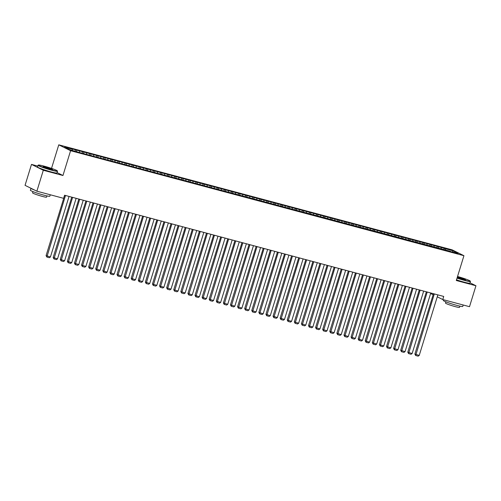 <?xml version="1.0" encoding="UTF-8"?>
<svg xmlns="http://www.w3.org/2000/svg" width="501" height="501" viewBox="0 0 501 501"><rect width="100%" height="100%" fill="white"/><g stroke="black" fill="none" stroke-linecap="round" stroke-linejoin="round"><path stroke-width="0.75" d="M37.813 166.088L31.488 164.403L25.05 185.332L36.874 191.194L63.614 198.333L64.566 195.233L443.723 296.442L442.771 299.548L469.512 306.681L475.95 285.752L470.013 282.808M51.522 168.392L58.767 144.833L452.115 249.836L463.939 255.698L70.591 150.701L58.767 144.833M431.136 293.085L430.948 293.68L433.133 294.763M452.447 251.84L453.223 250.92L440.035 247.137L71.23 148.691L72.363 149.254L72.463 150.406M453.223 250.92L458.146 253.362L450.155 251.489M72.363 149.254L64.56 147.169L69.482 149.611L78.419 152.26L450.343 251.277M76.615 150.388L76.716 151.546M79.452 151.145L79.578 152.567M83.711 152.285L83.811 153.438M86.548 153.043L86.667 154.458M90.8 154.176L90.9 155.329M93.637 154.934L93.762 156.356M97.895 156.068L97.996 157.226M100.732 156.826L100.851 158.247M104.985 157.965L105.085 159.118M107.821 158.723L107.947 160.138M112.08 159.857L112.18 161.009M114.917 160.614L115.036 162.036M119.169 161.748L119.269 162.9M122.006 162.506L122.131 163.927M126.265 163.645L126.365 164.798M129.101 164.403L129.227 165.818M133.354 165.537L133.454 166.689M136.191 166.294L136.316 167.71M140.449 167.428L140.549 168.58M143.286 168.186L143.411 169.607M147.538 169.325L147.638 170.478M150.375 170.077L150.5 171.499M154.634 171.217L154.734 172.369M157.471 171.975L157.596 173.39M161.723 173.108L161.823 174.26M164.56 173.866L164.685 175.287M168.818 174.999L168.918 176.158M171.655 175.757L171.78 177.179M175.907 176.897L176.008 178.049M178.744 177.655L178.87 179.07M183.003 178.788L183.103 179.94M185.84 179.546L185.965 180.967M190.098 180.679L190.198 181.838M192.935 181.437L193.054 182.859M197.187 182.577L197.288 183.729M200.024 183.335L200.15 184.75M204.283 184.468L204.383 185.62M207.12 185.226L207.239 186.648M211.372 186.359L211.472 187.518M214.209 187.117L214.334 188.539M218.467 188.257L218.568 189.409M221.304 189.015L221.423 190.43M225.556 190.148L225.657 191.301M228.393 190.906L228.519 192.328M232.652 192.04L232.752 193.192M235.489 192.797L235.608 194.219M239.741 193.937L239.841 195.089M242.578 194.695L242.703 196.11M246.836 195.828L246.937 196.981M249.673 196.586L249.792 198.001M253.926 197.72L254.026 198.872M256.762 198.477L256.888 199.899M261.021 199.617L261.121 200.769M263.858 200.369L263.977 201.79M268.11 201.508L268.21 202.661M270.947 202.266L271.072 203.682M275.206 203.4L275.306 204.552M278.042 204.157L278.161 205.579M282.295 205.291L282.395 206.45M285.132 206.049L285.257 207.47M289.39 207.189L289.49 208.341M292.227 207.946L292.346 209.362M296.479 209.08L296.579 210.232M299.316 209.838L299.441 211.259M303.575 210.971L303.675 212.13M306.412 211.729L306.537 213.15M310.664 212.869L310.764 214.021M313.501 213.626L313.626 215.042M317.759 214.76L317.859 215.912M320.596 215.518L320.721 216.939M324.848 216.651L324.949 217.81M327.685 217.409L327.811 218.831M331.944 218.549L332.044 219.701M334.781 219.306L334.906 220.722M339.033 220.44L339.133 221.592M341.87 221.198L341.995 222.619M346.128 222.331L346.229 223.484M348.965 223.089L349.091 224.511M353.224 224.229L353.318 225.381M356.061 224.987L356.18 226.402M360.313 226.12L360.413 227.272M363.15 226.878L363.275 228.293M367.408 228.011L367.509 229.164M370.245 228.769L370.364 230.191M374.498 229.909L374.598 231.061M377.334 230.66L377.46 232.082M381.593 231.8L381.693 232.952M384.43 232.558L384.549 233.973M388.682 233.691L388.782 234.844M391.519 234.449L391.644 235.871M395.777 235.583L395.878 236.741M398.614 236.34L398.733 237.762M402.867 237.48L402.967 238.633M405.704 238.238L405.829 239.653M409.962 239.372L410.062 240.524M412.799 240.129L412.918 241.551M417.051 241.263L417.151 242.421M419.888 242.021L420.013 243.442M424.147 243.16L424.247 244.313M426.984 243.918L427.102 245.333M431.236 245.052L431.336 246.204M434.073 245.809L434.198 247.231M438.331 246.943L438.431 248.101M441.168 247.701L441.287 249.122M445.42 248.84L445.521 249.993M31.488 164.403L43.311 170.265L36.874 191.194M463.939 255.698L456.305 280.504L475.95 285.752M43.311 170.265L62.957 175.507L70.591 150.701M437.26 296.811L442.771 299.548M62.957 175.507L57.089 172.595M444.287 248.277L443.892 249.554M437.198 246.386L436.803 247.663M430.102 244.488L429.708 245.772M423.013 242.597L422.619 243.874M415.918 240.705L415.523 241.983M408.829 238.808L408.434 240.092M401.733 236.917L401.339 238.2M394.638 235.025L394.249 236.303M387.549 233.128L387.154 234.412M380.453 231.237L380.065 232.52M373.364 229.345L372.969 230.623M366.269 227.448L365.874 228.732M359.179 225.556L358.785 226.84M352.084 223.665L351.689 224.943M344.995 221.768L344.6 223.051M337.899 219.876L337.505 221.16M330.81 217.985L330.416 219.263M323.715 216.094L323.32 217.371M316.626 214.196L316.231 215.48M309.53 212.305L309.136 213.583M302.441 210.414L302.047 211.691M295.346 208.516L294.951 209.8M288.257 206.625L287.862 207.909M281.161 204.734L280.767 206.011M274.072 202.836L273.678 204.12M266.977 200.945L266.582 202.229M259.887 199.054L259.493 200.331M252.792 197.156L252.398 198.44M245.703 195.265L245.308 196.549M238.608 193.373L238.213 194.651M231.518 191.476L231.124 192.76M224.423 189.585L224.028 190.868M217.328 187.693L216.939 188.971M210.238 185.802L209.844 187.08M203.143 183.905L202.748 185.188M196.054 182.013L195.659 183.291M188.958 180.122L188.564 181.4M181.869 178.224L181.475 179.508M174.774 176.333L174.379 177.617M167.685 174.442L167.29 175.719M160.589 172.544L160.195 173.828M153.5 170.653L153.106 171.937M146.405 168.762L146.01 170.039M139.316 166.864L138.921 168.148M132.22 164.973L131.826 166.257M125.131 163.082L124.736 164.359M118.036 161.184L117.641 162.468M110.946 159.293L110.552 160.577M103.851 157.402L103.456 158.679M96.762 155.51L96.367 156.788M89.666 153.613L89.272 154.897M82.577 151.722L82.183 152.999M75.482 149.83L75.087 151.108M437.855 294.876L419.231 355.416L414.884 354.075L415.667 355.503L434.311 293.93M433.459 293.705L414.884 354.075M419.231 355.416L418.147 356.167L415.667 355.503M430.76 292.985L412.135 353.524L407.789 352.184L408.572 353.606L427.215 292.039M426.364 291.807L407.789 352.184M412.135 353.524L411.058 354.27L408.572 353.606M423.671 291.094L405.046 351.633L400.7 350.287L401.483 351.715L420.126 290.142M419.274 289.916L400.7 350.287M405.046 351.633L403.963 352.378L401.483 351.715M457.112 277.88A9.926 0.777 17.1 0 0 464.677 280.184A9.926 0.777 17.1 0 0 470.251 281.099A9.926 0.777 17.1 0 0 457.538 276.496M470.251 281.099L470.414 281.405A10.17 0.795 -162.9 0 1 470.426 281.474A10.17 0.795 -162.9 0 1 464.696 280.46A10.17 0.795 -162.9 0 1 457.037 278.13M457.4 276.934A4.966 0.388 -162.9 0 1 458.828 277.285A4.966 0.388 -162.9 0 1 463.55 278.769A4.966 0.388 -162.9 0 1 465.498 279.733A4.966 0.388 -162.9 0 1 462.724 279.214A4.966 0.388 -162.9 0 1 457.244 277.441M465.103 279.74A4.722 0.369 17.1 0 0 458.853 277.56A4.722 0.369 17.1 0 0 457.325 277.191M463.187 304.996L462.749 306.437A10.17 0.795 -162.9 0 1 457.018 305.428A10.17 0.795 -162.9 0 1 443.304 300.456L443.523 299.748M459.862 306.13L459.473 307.382A7.321 0.576 -162.9 0 1 455.353 306.656A7.321 0.576 -162.9 0 1 445.477 303.074L445.865 301.821M470.426 281.474L469.9 283.178A10.17 0.795 -162.9 0 1 464.177 282.169A10.17 0.795 -162.9 0 1 456.511 279.84M43.956 166.094A9.926 0.777 17.1 0 0 38.414 165.054A9.926 0.777 17.1 0 0 42.303 166.99A9.926 0.777 17.1 0 0 51.753 169.958A9.926 0.777 17.1 0 0 57.333 170.879A9.926 0.777 17.1 0 0 43.956 166.094M57.333 170.879L57.496 171.179A10.17 0.795 -162.9 0 1 57.509 171.248A10.17 0.795 -162.9 0 1 51.778 170.24A10.17 0.795 -162.9 0 1 38.063 165.267A10.17 0.795 -162.9 0 1 38.114 165.217L38.414 165.054M45.904 167.058A4.966 0.388 -162.9 0 1 50.632 168.543A4.966 0.388 -162.9 0 1 52.574 169.507A4.966 0.388 -162.9 0 1 49.806 168.994A4.966 0.388 -162.9 0 1 43.117 166.601A4.966 0.388 -162.9 0 1 45.904 167.058M52.179 169.513A4.722 0.369 17.1 0 0 45.929 167.34A4.722 0.369 17.1 0 0 43.443 166.827M50.269 194.77L49.824 196.21A10.17 0.795 -162.9 0 1 44.101 195.202A10.17 0.795 -162.9 0 1 30.386 190.23L30.981 188.295A10.17 0.795 -162.9 0 1 30.987 188.276M34.6 190.067A10.17 0.795 -162.9 0 1 30.981 188.295M46.944 195.904L46.555 197.156A7.321 0.576 -162.9 0 1 42.435 196.43A7.321 0.576 -162.9 0 1 32.559 192.854L32.941 191.595M57.509 171.248L56.982 172.951A10.17 0.795 -162.9 0 1 51.252 171.943A10.17 0.795 -162.9 0 1 37.537 166.971L38.063 165.267M416.575 289.196L397.951 349.736L393.604 348.395L394.387 349.823L413.031 288.25M412.179 288.025L393.604 348.395M397.951 349.736L396.873 350.487L394.387 349.823M409.486 287.305L390.861 347.844L386.515 346.504L387.298 347.932L405.935 286.359M405.09 286.134L386.515 346.504M390.861 347.844L389.778 348.59L387.298 347.932M402.391 285.413L383.766 345.953L379.42 344.607L380.203 346.034L398.846 284.462M397.994 284.236L379.42 344.607M383.766 345.953L382.689 346.698L380.203 346.034M395.302 283.516L376.677 344.055L372.331 342.715L373.113 344.143L391.751 282.57M390.905 282.345L372.331 342.715M376.677 344.055L375.593 344.807L373.113 344.143M388.206 281.625L369.581 342.164L365.235 340.824L366.018 342.252L384.662 280.679M383.81 280.454L365.235 340.824M369.581 342.164L368.498 342.909L366.018 342.252M381.117 279.733L362.492 340.273L358.146 338.927L358.929 340.354L377.566 278.788M376.721 278.556L358.146 338.927M362.492 340.273L361.409 341.018L358.929 340.354M374.022 277.836L355.397 338.375L351.051 337.035L351.834 338.463L370.477 276.89M369.625 276.665L351.051 337.035M355.397 338.375L354.313 339.127L351.834 338.463M366.932 275.945L348.308 336.484L343.962 335.144L344.744 336.572L363.382 274.999M362.53 274.773L343.962 335.144M348.308 336.484L347.224 337.229L344.744 336.572M359.837 274.053L341.212 334.593L336.866 333.246L337.649 334.674L356.292 273.108M355.441 272.876L336.866 333.246M341.212 334.593L340.129 335.338L337.649 334.674M352.748 272.156L334.123 332.702L329.777 331.355L330.554 332.783L349.197 271.21M348.345 270.985L329.777 331.355M334.123 332.702L333.04 333.447L330.554 332.783M345.652 270.264L327.028 330.804L322.682 329.464L323.464 330.892L342.108 269.319M341.256 269.093L322.682 329.464M327.028 330.804L325.944 331.556L323.464 330.892M338.563 268.373L319.939 328.913L315.592 327.566L316.369 328.994L335.012 267.428M334.161 267.196L315.592 327.566M319.939 328.913L318.855 329.658L316.369 328.994M331.468 266.482L312.843 327.021L308.497 325.675L309.28 327.103L327.923 265.53M327.072 265.305L308.497 325.675M312.843 327.021L311.76 327.767L309.28 327.103M324.372 264.584L305.748 325.124L301.408 323.784L302.184 325.212L320.828 263.639M319.976 263.413L301.408 323.784M305.748 325.124L304.671 325.875L302.184 325.212M317.283 262.693L298.659 323.233L294.312 321.892L295.095 323.314L313.739 261.747M312.887 261.516L294.312 321.892M298.659 323.233L297.575 323.978L295.095 323.314M310.188 260.802L291.563 321.341L287.223 319.995L288 321.423L306.643 259.85M305.792 259.624L287.223 319.995M291.563 321.341L290.486 322.087L288 321.423M303.099 258.904L284.474 319.444L280.128 318.104L280.911 319.532L299.554 257.959M298.702 257.733L280.128 318.104M284.474 319.444L283.391 320.195L280.911 319.532M296.003 257.013L277.379 317.553L273.039 316.212L273.815 317.64L292.459 256.067M291.607 255.842L273.039 316.212M277.379 317.553L276.301 318.298L273.815 317.64M288.914 255.122L270.289 315.661L265.943 314.315L266.726 315.743L285.37 254.17M284.518 253.944L265.943 314.315M270.289 315.661L269.206 316.407L266.726 315.743M281.819 253.224L263.194 313.764L258.854 312.424L259.631 313.851L278.274 252.279M277.422 252.053L258.854 312.424M263.194 313.764L262.117 314.515L259.631 313.851M274.73 251.333L256.105 311.873L251.759 310.532L252.542 311.96L271.185 250.387M270.333 250.162L251.759 310.532M256.105 311.873L255.022 312.618L252.542 311.96M267.634 249.442L249.01 309.981L244.67 308.635L245.446 310.063L264.09 248.496M263.238 248.264L244.67 308.635M249.01 309.981L247.932 310.726L245.446 310.063M260.545 247.544L241.92 308.084L237.574 306.744L238.357 308.171L257 246.598M256.149 246.373L237.574 306.744M241.92 308.084L240.837 308.835L238.357 308.171M253.45 245.653L234.825 306.192L230.479 304.852L231.262 306.28L249.905 244.707M249.053 244.482L230.479 304.852M234.825 306.192L233.748 306.938L231.262 306.28M246.36 243.762L227.736 304.301L223.39 302.955L224.172 304.383L242.81 242.816M241.964 242.584L223.39 302.955M227.736 304.301L226.652 305.046L224.172 304.383M239.265 241.864L220.64 302.41L216.294 301.063L217.077 302.491L235.72 240.918M234.869 240.693L216.294 301.063M220.64 302.41L219.563 303.155L217.077 302.491M232.176 239.973L213.551 300.512L209.205 299.172L209.988 300.6L228.625 239.027M227.78 238.802L209.205 299.172M213.551 300.512L212.468 301.264L209.988 300.6M225.081 238.081L206.456 298.621L202.11 297.275L202.892 298.702L221.536 237.136M220.684 236.904L202.11 297.275M206.456 298.621L205.372 299.366L202.892 298.702M217.991 236.184L199.367 296.73L195.021 295.383L195.803 296.811L214.441 235.238M213.595 235.013L195.021 295.383M199.367 296.73L198.283 297.475L195.803 296.811M210.896 234.293L192.271 294.832L187.925 293.492L188.708 294.92L207.351 233.347M206.5 233.122L187.925 293.492M192.271 294.832L191.188 295.584L188.708 294.92M203.807 232.401L185.182 292.941L180.836 291.601L181.619 293.022L200.256 231.456M199.411 231.224L180.836 291.601M185.182 292.941L184.099 293.686L181.619 293.022M196.711 230.51L178.087 291.05L173.741 289.703L174.523 291.131L193.167 229.558M192.315 229.333L173.741 289.703M178.087 291.05L177.003 291.795L174.523 291.131M189.622 228.613L170.998 289.152L166.651 287.812L167.434 289.24L186.071 227.667M185.22 227.441L166.651 287.812M170.998 289.152L169.914 289.904L167.434 289.24M182.527 226.721L163.902 287.261L159.556 285.921L160.339 287.349L178.982 225.776M178.131 225.55L159.556 285.921M163.902 287.261L162.819 288.006L160.339 287.349M175.438 224.83L156.813 285.37L152.467 284.023L153.243 285.451L171.887 223.878M171.035 223.653L152.467 284.023M156.813 285.37L155.73 286.115L153.243 285.451M168.342 222.932L149.718 283.472L145.371 282.132L146.154 283.56L164.798 221.987M163.946 221.761L145.371 282.132M149.718 283.472L148.634 284.224L146.154 283.56M161.253 221.041L142.628 281.581L138.282 280.241L139.059 281.668L157.702 220.096M156.851 219.87L138.282 280.241M142.628 281.581L141.545 282.326L139.059 281.668M154.158 219.15L135.533 279.69L131.187 278.343L131.97 279.771L150.613 218.204M149.761 217.973L131.187 278.343M135.533 279.69L134.45 280.435L131.97 279.771M147.062 217.252L128.438 277.792L124.098 276.452L124.874 277.88L143.518 216.307M142.666 216.081L124.098 276.452M128.438 277.792L127.36 278.543L124.874 277.88M139.973 215.361L121.348 275.901L117.002 274.561L117.785 275.988L136.429 214.415M135.577 214.19L117.002 274.561M121.348 275.901L120.265 276.646L117.785 275.988M132.878 213.47L114.253 274.009L109.913 272.663L110.69 274.091L129.333 212.524M128.481 212.292L109.913 272.663M114.253 274.009L113.176 274.755L110.69 274.091M125.789 211.572L107.164 272.118L102.818 270.772L103.601 272.2L122.244 210.627M121.392 210.401L102.818 270.772M107.164 272.118L106.08 272.863L103.601 272.2M118.693 209.681L100.068 270.221L95.729 268.88L96.505 270.308L115.149 208.735M114.297 208.51L95.729 268.88M100.068 270.221L98.991 270.966L96.505 270.308M111.604 207.79L92.979 268.329L88.633 266.983L89.416 268.411L108.059 206.844M107.208 206.612L88.633 266.983M92.979 268.329L91.896 269.075L89.416 268.411M104.509 205.892L85.884 266.438L81.544 265.092L82.321 266.519L100.964 204.947M100.112 204.721L81.544 265.092M85.884 266.438L84.807 267.183L82.321 266.519M97.419 204.001L78.795 264.541L74.449 263.2L75.231 264.628L93.875 203.055M93.023 202.83L74.449 263.2M78.795 264.541L77.711 265.292L75.231 264.628M90.324 202.11L71.699 262.649L67.353 261.309L68.136 262.731L86.779 201.164M85.928 200.932L67.353 261.309M71.699 262.649L70.622 263.394L68.136 262.731M83.235 200.218L64.61 260.758L60.264 259.412L61.047 260.839L79.69 199.266M78.839 199.041L60.264 259.412M64.61 260.758L63.527 261.503L61.047 260.839M76.139 198.321L57.515 258.86L53.169 257.52L53.951 258.948L72.595 197.375M71.743 197.15L53.169 257.52M57.515 258.86L56.438 259.612L53.951 258.948M69.05 196.43L50.426 256.969L46.079 255.629L46.862 257.051L65.499 195.484M64.654 195.258L46.079 255.629M50.426 256.969L49.342 257.714L46.862 257.051"/></g></svg>
